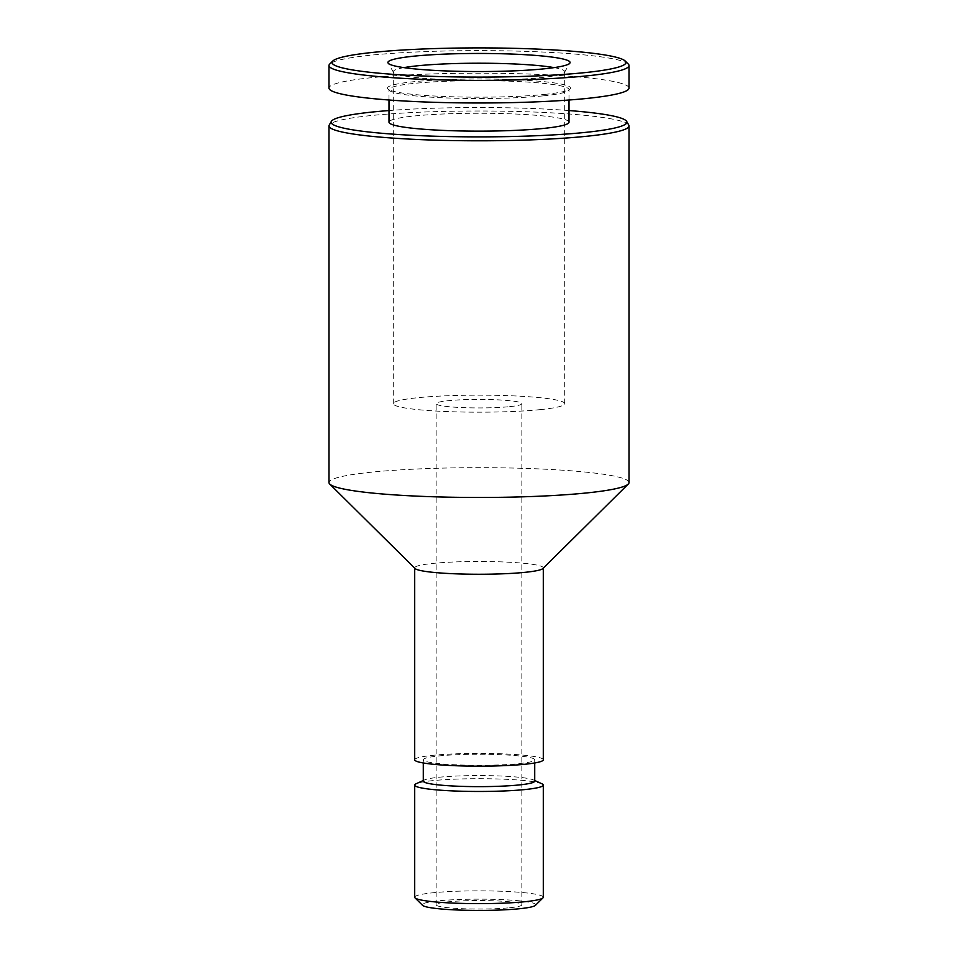 <?xml version="1.0" encoding="UTF-8"?>
<svg xmlns="http://www.w3.org/2000/svg" width="958" height="958" viewBox="0 0 958 958"><rect width="100%" height="100%" fill="white"/><g stroke="black" fill="none" stroke-linecap="round" stroke-linejoin="round"><path stroke-width="0.72" stroke-dasharray="4.79 3.59" d="M509.68 907.753A42.859 4.251 0 0 0 521.859 904.783A42.859 4.251 0 0 0 479 900.532A42.859 4.251 0 0 0 436.141 904.783A42.859 4.251 0 0 0 462.846 908.723A42.859 4.251 0 0 0 509.68 907.753M535.426 905.346A56.714 5.628 0 0 0 479 899.155A56.714 5.628 0 0 0 422.574 905.346M509.68 406.647A42.859 4.251 0 0 0 521.859 403.677A42.859 4.251 0 0 0 479 399.414A42.859 4.251 0 0 0 436.141 403.677A42.859 4.251 0 0 0 462.846 407.617A42.859 4.251 0 0 0 509.68 406.647M540.348 409.617A85.717 8.514 0 0 0 564.717 403.677A85.717 8.514 0 0 0 479 395.163A85.717 8.514 0 0 0 393.283 403.677A85.717 8.514 0 0 0 446.679 411.557A85.717 8.514 0 0 0 540.348 409.617M403.941 67.623A85.717 8.514 0 0 0 393.283 71.73A85.717 8.514 0 0 0 393.427 72.221A85.717 8.514 0 0 0 448.979 79.706A85.717 8.514 0 0 0 540.348 77.682A85.717 8.514 0 0 0 564.573 72.221A85.717 8.514 0 0 0 564.717 71.73A85.717 8.514 0 0 0 554.059 67.623M628.256 64.03A150.011 14.897 0 0 0 479 50.618A150.011 14.897 0 0 0 329.744 64.03M629.011 88.088A150.011 14.897 0 0 0 479 73.191A150.011 14.897 0 0 0 328.989 88.088M544.503 94.435A91.525 9.089 0 0 0 570.058 88.998A91.525 9.089 0 0 0 479 78.999A91.525 9.089 0 0 0 387.942 88.998A91.525 9.089 0 0 0 448.775 96.662A91.525 9.089 0 0 0 544.503 94.435M543.414 95.836A90.004 8.933 0 0 0 568.561 90.483A90.004 8.933 0 0 0 569.004 89.597A90.004 8.933 0 0 0 479 80.652A90.004 8.933 0 0 0 388.996 89.597A90.004 8.933 0 0 0 389.439 90.483A90.004 8.933 0 0 0 449.278 98.027A90.004 8.933 0 0 0 543.414 95.836M569.004 122.205A90.004 8.933 0 0 0 479 113.26A90.004 8.933 0 0 0 388.996 122.205M569.004 110.553A147.867 14.681 0 0 0 388.996 110.553M628.759 125.043A150.011 14.897 0 0 0 479 110.996A150.011 14.897 0 0 0 329.241 125.043M629.011 482.569A150.011 14.897 0 0 0 479 467.672A150.011 14.897 0 0 0 328.989 482.569M542.97 568.501A64.294 6.383 0 0 0 543.294 567.866A64.294 6.383 0 0 0 479 561.484A64.294 6.383 0 0 0 414.706 567.866A64.294 6.383 0 0 0 415.03 568.501M543.294 759.778A64.294 6.383 0 0 0 479 753.395A64.294 6.383 0 0 0 414.706 759.778M518.877 763.646A55.72 5.532 0 0 0 534.72 759.778A55.72 5.532 0 0 0 479 754.245A55.72 5.532 0 0 0 423.28 759.778A55.72 5.532 0 0 0 457.996 764.903A55.72 5.532 0 0 0 518.877 763.646M534.72 781.105A55.72 5.532 0 0 0 533.426 779.92A55.72 5.532 0 0 0 479 775.573A55.72 5.532 0 0 0 424.574 779.92A55.72 5.532 0 0 0 423.28 781.105M541.797 783.716A64.294 6.383 0 0 0 479 778.698A64.294 6.383 0 0 0 416.203 783.716M543.294 897.239A64.294 6.383 0 0 0 479 890.856A64.294 6.383 0 0 0 414.706 897.239M521.859 904.783L521.859 403.677M436.141 904.783L436.141 403.677M564.717 403.677L564.717 71.73M393.283 403.677L393.283 71.73M564.573 72.221L569.926 63.024M393.427 72.221L388.074 63.024M568.561 90.483L570.058 88.998M389.439 90.483L387.942 88.998M569.004 100.003L569.004 89.597M388.996 100.003L388.996 89.597M534.72 762.963L534.72 759.778M423.28 762.963L423.28 759.778M424.574 779.92L423.28 780.507M533.426 779.92L534.72 780.507"/><path stroke-width="1.44" d="M423.28 780.507L416.203 783.716A64.294 6.383 0 0 0 414.706 785.081L414.706 897.239A64.294 6.383 0 0 0 415.03 897.885L422.574 905.346A56.714 5.628 0 0 0 460.271 910.1A56.714 5.628 0 0 0 519.583 908.723A56.714 5.628 0 0 0 535.426 905.346L542.97 897.885A64.294 6.383 0 0 0 543.294 897.239L543.294 785.081A64.294 6.383 0 0 0 541.797 783.716L534.72 780.507M554.059 67.623A85.717 8.514 0 0 0 479 63.216A85.717 8.514 0 0 0 403.941 67.623M544.18 68.82A91.082 9.041 0 0 0 569.926 63.024A91.082 9.041 0 0 0 479 53.456A91.082 9.041 0 0 0 388.074 63.024A91.082 9.041 0 0 0 447.111 70.976A91.082 9.041 0 0 0 544.18 68.82M584.188 72.688A146.981 14.598 0 0 0 625.239 61.037A146.981 14.598 0 0 0 479 47.9A146.981 14.598 0 0 0 332.761 61.037A146.981 14.598 0 0 0 416.85 75.73A146.981 14.598 0 0 0 584.188 72.688M332.761 61.037L329.744 64.03A150.011 14.897 0 0 0 328.989 65.515A150.011 14.897 0 0 0 422.442 79.31A150.011 14.897 0 0 0 586.356 75.921A150.011 14.897 0 0 0 629.011 65.515A150.011 14.897 0 0 0 628.256 64.03L625.239 61.037M328.989 65.515L328.989 88.088A150.011 14.897 0 0 0 422.442 101.883A150.011 14.897 0 0 0 586.356 98.494A150.011 14.897 0 0 0 629.011 88.088L629.011 65.515M388.996 100.003L388.996 122.205A90.004 8.933 0 0 0 445.063 130.48A90.004 8.933 0 0 0 543.414 128.444A90.004 8.933 0 0 0 569.004 122.205L569.004 100.003M388.996 110.553A147.867 14.681 0 0 0 331.384 121.355A147.867 14.681 0 0 0 419.329 135.641A147.867 14.681 0 0 0 584.823 132.455A147.867 14.681 0 0 0 626.616 121.355A147.867 14.681 0 0 0 569.004 110.553M331.384 121.355L329.241 125.043A150.011 14.897 0 0 0 328.989 125.893A150.011 14.897 0 0 0 422.442 139.7A150.011 14.897 0 0 0 586.356 136.299A150.011 14.897 0 0 0 629.011 125.893A150.011 14.897 0 0 0 628.759 125.043L626.616 121.355M328.989 125.893L328.989 482.569A150.011 14.897 0 0 0 329.744 484.065A150.011 14.897 0 0 0 429.459 496.639A150.011 14.897 0 0 0 586.356 492.975A150.011 14.897 0 0 0 628.256 484.065A150.011 14.897 0 0 0 629.011 482.569L629.011 125.893M329.744 484.065L415.03 568.501A64.294 6.383 0 0 0 457.768 573.902A64.294 6.383 0 0 0 525.008 572.333A64.294 6.383 0 0 0 542.97 568.501L628.256 484.065M414.706 568.19L414.706 759.778A64.294 6.383 0 0 0 454.763 765.693A64.294 6.383 0 0 0 525.008 764.245A64.294 6.383 0 0 0 543.294 759.778L543.294 568.19M423.28 762.963L423.28 781.105A55.72 5.532 0 0 0 457.996 786.231A55.72 5.532 0 0 0 518.877 784.973A55.72 5.532 0 0 0 534.72 781.105L534.72 762.963M414.706 785.081A64.294 6.383 0 0 0 454.763 790.997A64.294 6.383 0 0 0 525.008 789.548A64.294 6.383 0 0 0 543.294 785.081M415.03 897.885A64.294 6.383 0 0 0 457.768 903.274A64.294 6.383 0 0 0 525.008 901.706A64.294 6.383 0 0 0 542.97 897.885"/></g></svg>
